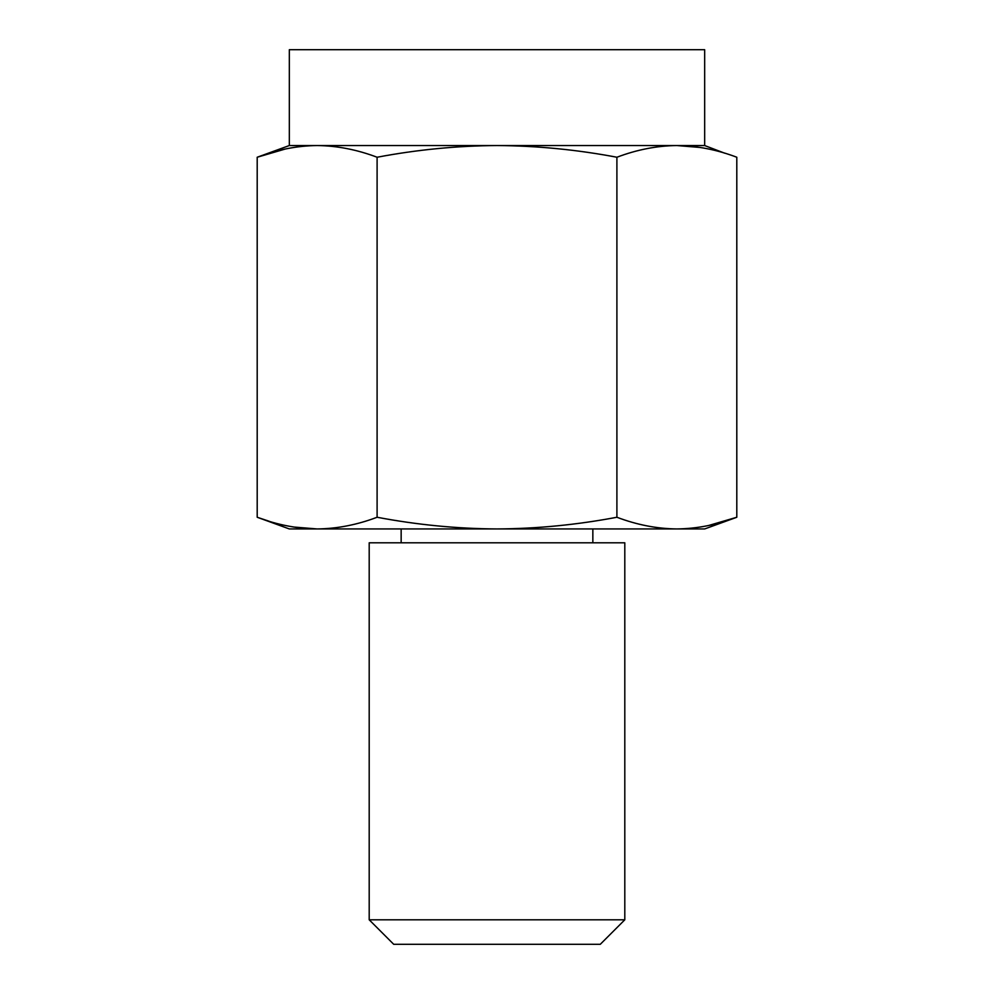 <?xml version="1.0" encoding="UTF-8"?>
<svg xmlns="http://www.w3.org/2000/svg" width="994" height="994" viewBox="0 0 994 994"><rect width="100%" height="100%" fill="white"/><g stroke="black" fill="none" stroke-linecap="round" stroke-linejoin="round"><path stroke-width="1.49" d="M285.191 149.05L257.197 157.238L257.197 517.253L269.275 521.303M293.441 527.006L317.148 528.945C297.169 528.721 277.177 524.832 257.197 517.253L289.329 528.945L497 528.945C537.033 528.721 576.992 524.82 616.901 517.253L616.901 157.238C636.881 149.672 656.872 145.77 676.852 145.546C696.831 145.77 716.823 149.672 736.803 157.238L736.803 517.253C716.823 524.832 696.831 528.721 676.852 528.945C656.872 528.721 636.881 524.832 616.901 517.253M377.099 157.238C417.033 149.684 457.004 145.783 497 145.546L289.329 145.546L257.197 157.238C277.177 149.672 297.169 145.77 317.148 145.546C337.128 145.77 357.119 149.672 377.099 157.238L377.099 517.253C417.033 524.82 457.004 528.721 497 528.945L704.671 528.945L736.803 517.253L708.809 525.453M377.099 517.253C357.119 524.832 337.128 528.721 317.148 528.945M724.725 153.2L704.671 145.546L497 145.546C537.033 145.783 576.992 149.684 616.901 157.238M624.804 919.798L600.289 944.3L393.711 944.3L369.196 919.798L369.196 542.799L624.804 542.799L624.804 919.798L369.196 919.798M700.559 147.497L676.852 145.546M704.671 145.546L704.671 49.7L289.329 49.7L289.329 145.546M592.846 542.799L592.846 528.945M401.154 542.799L401.154 528.945"/></g></svg>
